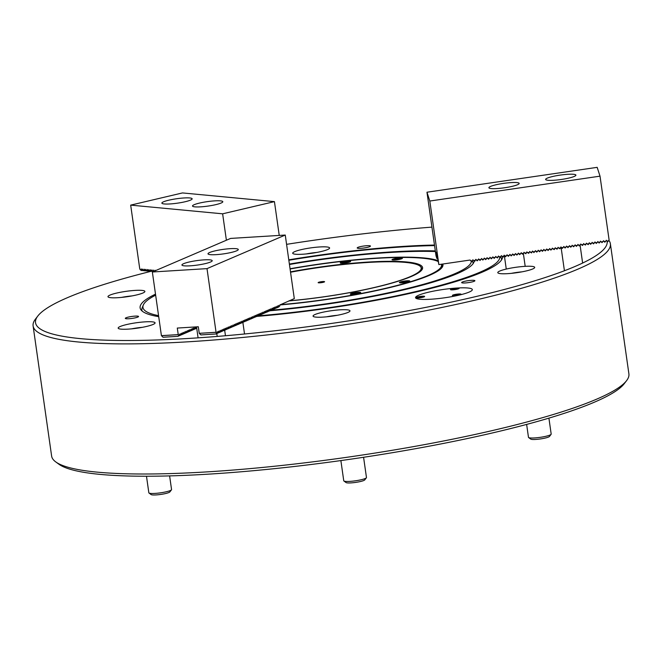<?xml version="1.0" encoding="UTF-8"?>
<svg xmlns="http://www.w3.org/2000/svg" width="662" height="662" viewBox="0 0 662 662"><rect width="100%" height="100%" fill="white"/><g stroke="black" fill="none" stroke-linecap="round" stroke-linejoin="round"><path stroke-width="0.99" d="M471.344 261.581A151.507 22.268 171.9 0 1 454.612 273.811A151.507 22.268 171.9 0 1 271.18 310.205M289.385 264.072A154.378 22.69 171.9 0 1 435.315 250.898M474.191 261.176A154.378 22.69 171.9 0 1 473.893 262.284A154.378 22.69 171.9 0 1 457.136 273.654A154.378 22.69 171.9 0 1 269.873 310.768M472.271 261.085L472.279 261.085A152.947 22.475 171.9 0 1 473.131 263.625M499.76 257.493A180.188 26.48 171.9 0 1 479.842 272.256A180.188 26.48 171.9 0 1 258.106 315.84M158.557 315.642A180.188 26.48 171.9 0 1 143.29 305.074A180.188 26.48 171.9 0 1 155.644 295.169M142.173 311.09A181.62 26.695 171.9 0 1 142.222 307.689L143.29 305.074M288.781 259.835A183.051 26.902 171.9 0 1 434.479 245.056M502.599 257.079A183.051 26.902 171.9 0 1 502.226 258.619A183.051 26.902 171.9 0 1 482.358 272.099A183.051 26.902 171.9 0 1 256.798 316.403M500.662 256.897A181.62 26.695 171.9 0 1 501.506 259.951M469.168 292.074A28.673 4.212 -8.1 0 0 472.329 289.592A28.673 4.212 -8.1 0 0 450.359 288.591A28.673 4.212 -8.1 0 0 418.715 295.186A28.673 4.212 -8.1 0 0 415.546 297.677A28.673 4.212 -8.1 0 0 437.516 298.67A28.673 4.212 -8.1 0 0 469.168 292.074A28.673 4.212 171.9 0 1 437.516 298.67A28.673 4.212 171.9 0 1 415.546 297.677A28.673 4.212 171.9 0 1 418.715 295.186A28.673 4.212 171.9 0 1 450.359 288.591A28.673 4.212 171.9 0 1 472.329 289.592A28.673 4.212 171.9 0 1 469.168 292.074M327.549 249.582A18.644 2.739 -8.1 0 0 329.61 247.969A18.644 2.739 -8.1 0 0 315.327 247.323A18.644 2.739 -8.1 0 0 294.764 251.61A18.644 2.739 -8.1 0 0 292.703 253.223A18.644 2.739 -8.1 0 0 306.986 253.869A18.644 2.739 -8.1 0 0 327.549 249.582M532.645 268.995A18.644 2.739 -8.1 0 0 534.706 267.382A18.644 2.739 -8.1 0 0 520.423 266.728A18.644 2.739 -8.1 0 0 499.851 271.015A18.644 2.739 -8.1 0 0 497.791 272.636A18.644 2.739 -8.1 0 0 512.074 273.282A18.644 2.739 -8.1 0 0 532.645 268.995M347.922 312.456A18.644 2.739 -8.1 0 0 349.983 310.842A18.644 2.739 -8.1 0 0 335.7 310.188A18.644 2.739 -8.1 0 0 315.129 314.475A18.644 2.739 -8.1 0 0 313.068 316.088A18.644 2.739 -8.1 0 0 327.351 316.742A18.644 2.739 -8.1 0 0 347.922 312.456M153.013 324.479A18.644 2.739 -8.1 0 0 155.073 322.866A18.644 2.739 -8.1 0 0 140.791 322.212A18.644 2.739 -8.1 0 0 120.219 326.498A18.644 2.739 -8.1 0 0 118.167 328.112A18.644 2.739 -8.1 0 0 132.441 328.766A18.644 2.739 -8.1 0 0 153.013 324.479M142.835 293.043A18.644 2.739 -8.1 0 0 144.887 291.429A18.644 2.739 -8.1 0 0 130.613 290.775A18.644 2.739 -8.1 0 0 110.041 295.07A18.644 2.739 -8.1 0 0 107.98 296.684A18.644 2.739 -8.1 0 0 122.263 297.329A18.644 2.739 -8.1 0 0 142.835 293.043M474.158 281.284A6.694 0.985 -8.1 0 0 474.894 280.705A6.694 0.985 -8.1 0 0 469.772 280.473A6.694 0.985 -8.1 0 0 462.39 282.012A6.694 0.985 -8.1 0 0 461.646 282.591A6.694 0.985 -8.1 0 0 466.776 282.823A6.694 0.985 -8.1 0 0 474.158 281.284M137.812 317.073A6.694 0.985 -8.1 0 0 138.557 316.494A6.694 0.985 -8.1 0 0 133.426 316.254A6.694 0.985 -8.1 0 0 126.045 317.793A6.694 0.985 -8.1 0 0 125.308 318.372A6.694 0.985 -8.1 0 0 130.431 318.612A6.694 0.985 -8.1 0 0 137.812 317.073M369.71 246.653A6.694 0.985 -8.1 0 0 370.447 246.065A6.694 0.985 -8.1 0 0 365.316 245.834A6.694 0.985 -8.1 0 0 357.935 247.373A6.694 0.985 -8.1 0 0 357.199 247.952A6.694 0.985 -8.1 0 0 362.321 248.192A6.694 0.985 -8.1 0 0 369.71 246.653M290.055 268.764A122.834 18.056 171.9 0 1 437.797 260.555M442.754 264.03A122.834 18.056 171.9 0 1 441.976 267.572A122.834 18.056 171.9 0 1 429.39 275.367A122.834 18.056 171.9 0 1 279.935 304.934L279.827 305.91L278.619 307.118L279.827 305.91M441.529 268.102A121.874 17.915 -8.1 0 0 442.133 265.793L442.067 265.33A121.874 17.915 171.9 0 1 437.781 271.097M150.737 271.395A288.682 42.426 -8.1 0 0 67.408 297.693A288.682 42.426 -8.1 0 0 37.825 316.014A288.682 42.426 -8.1 0 0 236.127 334.79A288.682 42.426 -8.1 0 0 575.278 266.364A288.682 42.426 -8.1 0 0 607.128 241.258M608.825 240.306A291.553 42.848 171.9 0 1 610.381 243.757A291.553 42.848 171.9 0 1 578.199 269.02A291.553 42.848 171.9 0 1 256.451 336.081A291.553 42.848 171.9 0 1 33.1 325.919A291.553 42.848 171.9 0 1 35.409 319.158L37.825 316.014M626.591 380.633L624.175 383.778A288.682 42.426 171.9 0 1 594.592 402.099A288.682 42.426 171.9 0 1 296.932 466.189A288.682 42.426 171.9 0 1 58.918 464.228L55.716 461.886A291.553 42.848 -8.1 0 0 296.104 463.863A291.553 42.848 -8.1 0 0 596.719 399.136A291.553 42.848 -8.1 0 0 626.591 380.633A291.553 42.848 -8.1 0 0 628.9 373.873L610.381 243.757M33.1 325.919L51.619 456.035A291.553 42.848 -8.1 0 0 55.716 461.886M288.839 260.257A180.188 26.48 171.9 0 1 434.562 245.602M289.443 264.494A151.507 22.268 171.9 0 1 435.406 251.543M431.93 227.124A288.682 42.426 -8.1 0 0 286.58 244.344M158.706 316.668A183.051 26.902 171.9 0 1 141.105 310.015A183.051 26.902 171.9 0 1 155.504 294.143M360.136 293.076A5.255 0.77 -8.1 0 0 360.716 292.621A5.255 0.77 -8.1 0 0 356.694 292.438A5.255 0.77 -8.1 0 0 350.893 293.647A5.255 0.77 -8.1 0 0 350.306 294.102A5.255 0.77 -8.1 0 0 354.336 294.284A5.255 0.77 -8.1 0 0 360.136 293.076M409.224 281.532A5.255 0.77 -8.1 0 0 409.811 281.069A5.255 0.77 -8.1 0 0 405.781 280.887A5.255 0.77 -8.1 0 0 399.98 282.095A5.255 0.77 -8.1 0 0 399.401 282.558A5.255 0.77 -8.1 0 0 403.423 282.74A5.255 0.77 -8.1 0 0 409.224 281.532M401.834 258.71A5.255 0.77 -8.1 0 0 402.413 258.254A5.255 0.77 -8.1 0 0 398.383 258.064A5.255 0.77 -8.1 0 0 392.583 259.281A5.255 0.77 -8.1 0 0 392.003 259.736A5.255 0.77 -8.1 0 0 396.033 259.918A5.255 0.77 -8.1 0 0 401.834 258.71M350.041 261.904A5.255 0.77 -8.1 0 0 350.62 261.449A5.255 0.77 -8.1 0 0 346.59 261.267A5.255 0.77 -8.1 0 0 340.789 262.475A5.255 0.77 -8.1 0 0 340.21 262.93A5.255 0.77 -8.1 0 0 344.24 263.112A5.255 0.77 -8.1 0 0 350.041 261.904M280.125 304.694A121.403 17.841 -8.1 0 0 428.124 275.442A121.403 17.841 -8.1 0 0 441.339 264.237M290.494 271.867A102.279 15.036 171.9 0 1 421.793 269.988A102.279 15.036 171.9 0 1 411.309 276.484A102.279 15.036 171.9 0 1 288.897 300.929M420.784 271.064A100.367 14.754 -8.1 0 0 420.949 270.526M437.921 261.407A121.403 17.841 -8.1 0 0 290.08 268.979M441.637 264.196A121.874 17.915 171.9 0 1 442.067 265.33M324.223 282.004A3.252 0.48 -8.1 0 0 324.579 281.722A3.252 0.48 -8.1 0 0 322.088 281.607A3.252 0.48 -8.1 0 0 318.505 282.351A3.252 0.48 -8.1 0 0 318.141 282.633A3.252 0.48 -8.1 0 0 320.631 282.748A3.252 0.48 -8.1 0 0 324.223 282.004M289.12 300.829A100.847 14.821 -8.1 0 0 410.068 276.708A100.847 14.821 -8.1 0 0 419.782 265.95A100.847 14.821 -8.1 0 0 290.544 272.231M419.782 265.95L420.122 266.198A101.154 14.87 171.9 0 1 421.355 269.542A101.154 14.87 171.9 0 1 415.695 274.416M424.152 296.849A4.377 0.645 -8.1 0 0 424.599 296.576A4.377 0.645 -8.1 0 0 421.595 296.286A4.377 0.645 -8.1 0 0 416.448 297.329A4.377 0.645 -8.1 0 0 416.026 297.792A4.377 0.645 -8.1 0 0 419.634 297.826A4.377 0.645 -8.1 0 0 424.152 296.849A3.823 0.563 -8.1 0 0 424.127 296.833L424.085 296.551A3.823 0.563 -8.1 0 0 422.083 296.336A3.823 0.563 -8.1 0 0 418.26 296.899A3.823 0.563 -8.1 0 0 416.514 297.627A3.823 0.563 -8.1 0 0 418.516 297.834A3.823 0.563 -8.1 0 0 422.348 297.279A3.823 0.563 -8.1 0 0 424.085 296.551M460.537 294.615A3.823 0.563 -8.1 0 0 460.537 294.582A4.377 0.645 -8.1 0 0 461.009 294.325A4.377 0.645 -8.1 0 0 458.005 294.044A4.377 0.645 -8.1 0 0 452.858 295.078A4.377 0.645 -8.1 0 0 452.436 295.55A4.377 0.645 -8.1 0 0 456.044 295.575A4.377 0.645 -8.1 0 0 460.562 294.607L460.495 294.3A3.823 0.563 -8.1 0 0 458.452 294.094A3.823 0.563 -8.1 0 0 452.924 295.384A3.823 0.563 -8.1 0 0 454.968 295.591A3.823 0.563 -8.1 0 0 460.495 294.3M458.634 288.748A3.823 0.563 -8.1 0 0 458.634 288.715A4.377 0.645 -8.1 0 0 459.105 288.458A4.377 0.645 -8.1 0 0 456.101 288.169A4.377 0.645 -8.1 0 0 450.954 289.211A4.377 0.645 -8.1 0 0 450.532 289.675A4.377 0.645 -8.1 0 0 454.149 289.708A4.377 0.645 -8.1 0 0 458.658 288.731A3.823 0.563 -8.1 0 0 458.634 288.698L458.592 288.433A3.823 0.563 -8.1 0 0 454.678 288.417A3.823 0.563 -8.1 0 0 451.021 289.509A3.823 0.563 -8.1 0 0 451.029 289.526A3.823 0.563 -8.1 0 0 454.935 289.517A3.823 0.563 -8.1 0 0 458.592 288.433A3.823 0.563 -8.1 0 0 458.592 288.417M183.614 263.683A15.292 2.251 -8.1 0 0 181.926 265.007A15.292 2.251 -8.1 0 0 193.643 265.536A15.292 2.251 -8.1 0 0 210.516 262.02A15.292 2.251 -8.1 0 0 212.204 260.696A15.292 2.251 -8.1 0 0 200.495 260.158A15.292 2.251 -8.1 0 0 183.614 263.683M209.697 252.487A15.292 2.251 -8.1 0 0 208.009 253.811A15.292 2.251 -8.1 0 0 219.726 254.349A15.292 2.251 -8.1 0 0 236.599 250.824A15.292 2.251 -8.1 0 0 238.295 249.5A15.292 2.251 -8.1 0 0 226.578 248.97A15.292 2.251 -8.1 0 0 209.697 252.487M277.924 307.16L278.619 307.118M279.074 306.233L278.669 305.414L277.56 307.565L277.37 305.976L277.221 307.027L276.004 308.235L277.221 307.027M278.52 306.473L277.767 306.796M276.617 307.714L277.312 307.673M275.309 308.277L276.004 308.235M276.468 307.35L276.062 306.539L275.913 307.59L274.705 308.79L275.16 307.913L274.763 307.094L273.398 309.353L274.606 308.153M275.913 307.59L275.16 307.913M274.01 308.84L274.705 308.79M272.703 309.394L273.398 309.353M273.853 308.475L273.456 307.656L272.347 309.808L272.148 308.219L271.999 309.27L270.791 310.47L271.999 309.27M273.307 308.707L272.554 309.03M271.403 309.957L272.099 309.915M270.096 310.519L270.791 310.47M271.246 309.593L270.849 308.773L269.74 310.925L269.542 309.336L268.184 311.595L269.393 310.387M270.7 309.833L269.947 310.155M268.789 311.074L269.484 311.032M267.489 311.637L268.184 311.595M268.64 310.71L268.234 309.89L267.134 312.042L266.935 310.453L265.578 312.712L266.786 311.504M268.085 310.95L267.332 311.272M266.182 312.191L266.877 312.15M264.883 312.754L265.578 312.712M266.033 311.835L265.627 311.016L264.27 313.275L264.726 312.39L264.328 311.57L264.179 312.63L262.963 313.829L264.179 312.63M265.479 312.067L264.726 312.39M263.575 313.316L264.27 313.275M262.268 313.871L262.963 313.829M263.426 312.952L263.021 312.133L261.912 314.285L261.713 312.696L261.564 313.747L260.356 314.947L261.564 313.747M262.872 313.184L262.119 313.507M260.969 314.433L261.664 314.392M259.661 314.996L260.356 314.947M260.811 314.069L260.414 313.25L259.305 315.402L259.107 313.813L257.75 316.072L258.958 314.864M260.265 314.309L259.512 314.632M258.362 315.551L259.057 315.509M257.055 316.113L257.75 316.072M258.205 315.186L257.808 314.367L256.699 316.519L256.5 314.93L255.143 317.189L256.351 315.981M257.659 315.426L256.906 315.749M255.747 316.668L256.442 316.626M254.448 317.23L255.143 317.189M255.598 316.312L255.193 315.493L253.836 317.752L254.291 316.866L253.894 316.047L253.745 317.106L252.536 318.306L253.745 317.106M255.044 316.544L254.291 316.866M253.141 317.793L253.836 317.752M251.841 318.348L252.536 318.306M252.992 317.429L252.586 316.61L251.477 318.761L251.287 317.172L251.138 318.223L249.922 319.423L251.138 318.223M252.437 317.661L251.684 317.983M250.534 318.91L251.229 318.869M249.226 319.473L249.922 319.423M250.385 318.546L249.979 317.727L248.871 319.878L248.672 318.29L247.315 320.549L248.523 319.341M249.831 318.786L249.078 319.109M247.927 320.027L248.622 319.986M246.62 320.59L247.315 320.549M247.77 319.663L247.373 318.844L246.264 320.996L246.065 319.407L244.708 321.666L245.916 320.458M247.224 319.903L246.471 320.226M245.312 321.144L246.016 321.103M244.013 321.707L244.708 321.666M245.163 320.789L244.766 319.969L243.401 322.228L243.856 321.343L243.459 320.524L243.31 321.583L242.102 322.783L243.31 321.583M244.609 321.02L243.856 321.343M242.706 322.27L243.401 322.228M241.407 322.824L242.102 322.783M242.557 321.906L242.151 321.087L241.042 323.238L240.852 321.649L240.703 322.7L239.487 323.9L240.703 322.7M242.002 322.137L241.249 322.46M240.099 323.387L240.794 323.346M238.792 323.95L239.487 323.9M239.95 323.023L239.545 322.204L238.436 324.355L238.246 322.766L236.88 325.025L238.088 323.817M239.396 323.263L238.643 323.586M237.493 324.504L238.188 324.463M236.185 325.067L236.88 325.025M237.335 324.14L236.938 323.321L235.829 325.472L235.631 323.883L234.274 326.143L235.482 324.934M236.789 324.38L236.036 324.703M234.886 325.621L235.581 325.58M233.578 326.184L234.274 326.143M195.745 328.517L196.44 328.476M234.729 325.265L234.331 324.446L234.183 325.497L232.966 326.705L233.429 325.82L233.024 325.001L232.875 326.06L231.667 327.26L232.875 326.06M234.183 325.497L233.429 325.82M232.271 326.747L232.966 326.705M196.341 327.831L195.133 329.039L196.448 326.879M194.438 329.08L195.133 329.039M230.972 327.301L231.667 327.26M195.042 328.393L193.825 329.593L195.042 328.393L195.191 327.334L195.588 328.153M193.13 329.635L193.825 329.593M232.122 326.383L231.725 325.563L230.616 327.715L230.417 326.126L230.268 327.177L229.06 328.377L230.268 327.177M231.568 326.614L230.815 326.937M229.664 327.864L230.359 327.822M193.734 328.948L192.526 330.156L193.883 327.897L194.289 328.716M191.831 330.197L192.526 330.156M228.365 328.426L229.06 328.377M192.427 329.51L191.219 330.719L192.576 328.46L192.981 329.279M190.524 330.76L191.219 330.719M229.515 327.5L229.11 326.68L228.001 328.832L227.811 327.243L227.662 328.294L226.445 329.502L227.662 328.294M228.961 327.74L228.208 328.062M227.058 328.981L227.753 328.94M191.128 330.073L189.92 331.273L191.128 330.073L191.277 329.014L191.674 329.833M189.216 331.314L189.92 331.273M225.75 329.544L226.445 329.502M189.82 330.628L188.612 331.836L189.969 329.577L190.375 330.396M187.917 331.877L188.612 331.836M226.909 328.617L226.503 327.798L225.394 329.949L225.204 328.36L223.839 330.619L225.047 329.419M226.354 328.857L225.601 329.18M224.451 330.098L225.146 330.057M188.513 331.19L187.305 332.39L188.67 330.139L189.067 330.95M186.61 332.44L187.305 332.39M223.144 330.661L223.839 330.619M187.214 331.753L186.005 332.953L187.214 331.753L187.363 330.694L187.76 331.513M185.31 332.994L186.005 332.953M224.294 329.742L223.897 328.923L222.54 331.182L222.995 330.297L222.589 329.477L222.44 330.537L221.232 331.736L222.44 330.537M223.748 329.974L222.995 330.297M221.844 331.223L222.54 331.182M185.906 332.307L184.698 333.516L186.055 331.257L186.461 332.076M184.003 333.557L184.698 333.516M220.537 331.778L221.232 331.736M184.607 332.87L183.399 334.07L184.607 332.87L184.756 331.811L185.153 332.63M182.695 334.111L183.399 334.07M221.687 330.859L221.29 330.04L220.181 332.192L219.983 330.603L219.834 331.654L218.625 332.854L219.834 331.654M221.141 331.091L220.388 331.414M219.23 332.341L219.925 332.299M183.3 333.425L182.091 334.633L183.448 332.374L183.854 333.193M181.396 334.674L182.091 334.633M217.93 332.903L218.625 332.854M181.992 333.987L180.784 335.195L182.149 332.936L182.547 333.756M180.089 335.237L180.784 335.195M219.081 331.976L218.683 331.157L217.318 333.416L217.773 332.539L217.376 331.72L217.227 332.771L216.474 333.094L216.06 332.283L207.007 268.623L285.256 235.051L294.3 298.612L279.935 304.925M218.526 332.216L217.773 332.539M216.623 333.458L217.318 333.416M180.693 334.55L179.485 335.75L180.693 334.55L180.842 333.491L181.239 334.31M178.79 335.791L179.485 335.75M217.227 332.771L216.019 333.979L216.474 333.094M178.235 334.616L178.632 335.427L179.385 335.104L178.177 336.313L163.042 337.248L161.42 335.651L178.235 334.616L177.292 328.062L198.31 326.763L199.245 333.317L200.884 334.914L216.019 333.979M179.385 335.104L179.534 334.053L179.94 334.873M178.632 335.427L178.177 336.313M161.412 335.651L152.351 271.999L207.007 268.623M285.256 235.051L230.599 238.419L152.351 271.999M199.245 333.317L216.06 332.283M171.466 489.83L169.853 491.924A9.558 1.407 171.9 0 1 168.876 492.528A9.558 1.407 171.9 0 1 159.021 494.655A9.558 1.407 171.9 0 1 151.135 494.588L149.008 493.024A11.469 1.688 -8.1 0 0 158.466 493.099A11.469 1.688 -8.1 0 0 170.291 490.55A11.469 1.688 -8.1 0 0 171.466 489.83A11.469 1.688 -8.1 0 0 171.557 489.557L169.613 475.904M146.484 476.235L148.842 492.793A11.469 1.688 -8.1 0 0 149.008 493.024M142.313 327.326A15.292 2.251 -8.1 0 0 131.664 328.84M359.689 293.15L359.772 293.216A4.204 0.621 -8.1 0 0 359.689 293.15A4.204 0.621 -8.1 0 0 356.214 293.125A4.204 0.621 -8.1 0 0 351.878 294.06A4.204 0.621 -8.1 0 0 351.448 294.325A4.204 0.621 -8.1 0 0 351.414 294.416L351.448 294.325M357.315 293.845L357.877 293.291L355.453 293.44L353.152 293.978L353.723 294.342M355.552 294.135L355.453 293.44M408.835 281.681A4.204 0.621 -8.1 0 0 408.826 281.673A4.204 0.621 -8.1 0 0 408.777 281.607A4.204 0.621 -8.1 0 0 404.581 281.673A4.204 0.621 -8.1 0 0 400.535 282.773A4.204 0.621 -8.1 0 0 400.502 282.864M406.468 282.285L407.395 281.88L405.922 281.739L403.191 282.144L401.942 282.682L402.993 282.782M406.013 282.368L405.922 281.739M403.282 282.748L403.191 282.144M366.376 477.798L364.762 479.9A9.558 1.407 171.9 0 1 357.447 482.118A9.558 1.407 171.9 0 1 347.401 482.896A9.558 1.407 171.9 0 1 346.044 482.565L343.909 481.001A11.469 1.688 -8.1 0 0 345.547 481.398A11.469 1.688 -8.1 0 0 357.596 480.463A11.469 1.688 -8.1 0 0 366.376 477.798A11.469 1.688 -8.1 0 0 366.467 477.534L363.579 457.285M337.215 315.302A15.292 2.251 -8.1 0 0 326.573 316.817M340.88 460.578L343.752 480.769A11.469 1.688 -8.1 0 0 343.909 481.001M551.09 434.346L549.485 436.44A9.558 1.407 171.9 0 1 540.531 438.923A9.558 1.407 171.9 0 1 530.767 439.105L528.632 437.541A11.469 1.688 -8.1 0 0 540.357 437.317A11.469 1.688 -8.1 0 0 551.09 434.346A11.469 1.688 -8.1 0 0 551.181 434.073L548.914 418.127M521.937 271.842A15.292 2.251 -8.1 0 0 516.211 272.521A15.292 2.251 -8.1 0 0 511.296 273.365M526.638 424.416L528.475 437.309A11.469 1.688 -8.1 0 0 528.632 437.541M316.85 252.437A15.292 2.251 -8.1 0 0 306.2 253.951M132.127 295.897A15.292 2.251 -8.1 0 0 126.401 296.568A15.292 2.251 -8.1 0 0 121.485 297.412M457.922 294.764L455.497 294.913L457.922 294.764M454.744 288.773L453.66 289.244L456.019 288.897L454.802 289.17M419.154 297.362L421.512 297.015L419.154 297.362M349.644 262.053A4.204 0.621 -8.1 0 0 349.586 261.978A4.204 0.621 -8.1 0 0 343.23 262.442A4.204 0.621 -8.1 0 0 341.352 263.153A4.204 0.621 -8.1 0 0 341.319 263.236L341.352 263.153M347.277 262.657L348.212 262.26L346.731 262.119L344.008 262.516L342.75 263.054L343.801 263.153M344.091 263.128L344.008 262.516M346.822 262.74L346.731 262.119M401.437 258.859A4.204 0.621 -8.1 0 0 401.379 258.784A4.204 0.621 -8.1 0 0 397.084 258.867A4.204 0.621 -8.1 0 0 393.145 259.951A4.204 0.621 -8.1 0 0 393.112 260.042M399.004 259.471L399.575 258.916L397.15 259.065L394.85 259.612L395.421 259.976M397.25 259.769L397.15 259.065M561.475 179.452A15.292 2.251 -8.1 0 0 575.907 175.124A15.292 2.251 -8.1 0 0 560.069 175.116A15.292 2.251 -8.1 0 0 545.629 179.435A15.292 2.251 -8.1 0 0 561.475 179.452M504.742 187.743A15.292 2.251 -8.1 0 0 519.173 183.415A15.292 2.251 -8.1 0 0 503.335 183.407A15.292 2.251 -8.1 0 0 488.895 187.727A15.292 2.251 -8.1 0 0 504.742 187.743M438.865 264.601L470.07 260.042L471.998 261.622L472.842 259.777L473.653 260.563L475.291 260.323L475.846 259.339L476.491 260.149L478.129 259.909L478.684 258.925L479.321 259.736L480.96 259.496L481.514 258.511L482.159 259.322L483.798 259.082L484.352 258.097L484.998 258.908L486.636 258.668L487.025 257.7L487.836 258.494L489.475 258.254L490.029 257.261L490.674 258.081L492.305 257.841L492.867 256.848L493.504 257.659L495.143 257.427L495.697 256.434L496.343 257.245L497.981 257.005L498.536 256.02L499.181 256.831L500.82 256.591L501.374 255.606L502.019 256.417L503.658 256.177L504.212 255.193L504.858 256.004L506.488 255.764L507.051 254.779L507.688 255.59L509.326 255.35L509.881 254.365L510.526 255.176L512.165 254.936L512.719 253.951L513.364 254.762L515.003 254.522L515.392 253.554L516.203 254.349L517.841 254.109L518.396 253.116L519.041 253.935L520.671 253.695L521.234 252.702L521.871 253.513L523.51 253.281L524.064 252.288L524.709 253.099L526.348 252.859L526.902 251.874L527.548 252.685L529.186 252.445L529.741 251.461L530.386 252.272L532.025 252.032L532.579 251.047L533.224 251.858L534.855 251.618L535.417 250.633L536.054 251.444L537.693 251.204L538.247 250.219L538.893 251.03L540.531 250.79L541.086 249.806L541.731 250.617L543.37 250.377L543.759 249.408L544.569 250.203L546.208 249.963L546.762 248.97L547.408 249.789L549.038 249.549L549.601 248.556L550.238 249.367L551.876 249.135L552.431 248.142L553.076 248.953L554.715 248.713L555.269 247.729L555.914 248.54L557.553 248.3L558.107 247.315L558.753 248.126L560.391 247.886L560.946 246.901L561.591 247.712L563.221 247.472L563.784 246.487L564.421 247.298L566.06 247.058L566.614 246.074L567.26 246.885L568.898 246.645L569.452 245.66L570.098 246.471L571.736 246.231L572.125 245.263L572.936 246.057L574.575 245.817L575.129 244.824L575.774 245.643L577.405 245.403L577.959 244.41L578.605 245.221L580.243 244.99L580.797 243.997L581.443 244.808L583.081 244.568L583.636 243.583L584.281 244.394L585.92 244.154L586.474 243.169L587.12 243.98L588.758 243.74L589.312 242.755L589.95 243.566L591.588 243.326L592.142 242.342L592.788 243.153L594.426 242.913L594.981 241.928L595.626 242.739L597.265 242.499L597.819 241.514L598.465 242.325L600.103 242.085L600.492 241.117L601.303 241.911L602.941 241.671L603.496 240.678L604.133 241.498L605.771 241.258L606.326 240.265L606.971 241.076L608.61 240.844L609.081 239.818L600.02 176.158L597.165 167.345L426.965 192.22L436.01 255.789L436.887 258.494L435.968 252.04L437.069 255.424L438.865 264.601L429.82 201.033L600.02 176.158M470.814 260.977L472.453 260.737M473.653 260.563L474.836 261.209L475.291 260.323M476.491 260.149L477.12 260.869L478.129 259.909M479.321 259.736L479.958 260.456L480.96 259.496M482.159 259.322L482.797 260.042L483.798 259.082M484.998 258.908L485.635 259.628L486.636 258.668M487.836 258.494L488.473 259.214L489.475 258.254M490.674 258.081L491.303 258.801L492.305 257.841M493.504 257.659L494.142 258.387L495.143 257.427M496.343 257.245L497.526 257.89L497.981 257.005M499.181 256.831L500.364 257.477L500.82 256.591M502.019 256.417L503.194 257.063L503.658 256.177M504.858 256.004L505.487 256.724L506.488 255.764M507.688 255.59L508.325 256.31L509.326 255.35M510.526 255.176L511.163 255.896L512.165 254.936M513.364 254.762L514.002 255.482L515.003 254.522M516.203 254.349L516.84 255.069L517.841 254.109M519.041 253.935L519.67 254.655L520.671 253.695M521.871 253.513L522.508 254.241L523.51 253.281M524.709 253.099L525.893 253.745L526.348 252.859M527.548 252.685L528.731 253.331L529.186 252.445M530.386 252.272L531.561 252.917L532.025 252.032M533.224 251.858L533.853 252.578L534.855 251.618M536.054 251.444L536.692 252.164L537.693 251.204M538.893 251.03L539.53 251.75L540.531 250.79M541.731 250.617L542.368 251.337L543.37 250.377M544.569 250.203L545.198 250.923L546.208 249.963M547.408 249.789L548.037 250.509L549.038 249.549M550.238 249.367L550.875 250.095L551.876 249.135M553.076 248.953L554.26 249.599L554.715 248.713M555.914 248.54L557.098 249.185L557.553 248.3M558.753 248.126L559.928 248.771L560.391 247.886M561.591 247.712L562.22 248.432L563.221 247.472M564.421 247.298L565.058 248.018L566.06 247.058M567.26 246.885L567.897 247.605L568.898 246.645M570.098 246.471L570.735 247.191L571.736 246.231M572.936 246.057L573.565 246.777L574.575 245.817M575.774 245.643L576.403 246.363L577.405 245.403M578.605 245.221L579.242 245.95L580.243 244.99M581.443 244.808L582.626 245.453L583.081 244.568M584.281 244.394L585.465 245.039L585.92 244.154M587.12 243.98L588.295 244.626L588.758 243.74M589.95 243.566L590.587 244.286L591.588 243.326M592.788 243.153L593.425 243.873L594.426 242.913M595.626 242.739L596.263 243.459L597.265 242.499M598.465 242.325L599.102 243.045L600.103 242.085M601.303 241.911L601.932 242.631L602.941 241.671M604.133 241.498L604.77 242.218L605.771 241.258M436.887 258.494L437.491 258.412M606.971 241.076L607.608 241.804L608.61 240.844M429.82 201.033L426.965 192.22M189.762 197.955A15.292 2.251 -8.1 0 0 172.6 199.403A15.292 2.251 -8.1 0 0 161.867 203.11A15.292 2.251 -8.1 0 0 164.259 203.954A15.292 2.251 -8.1 0 0 181.421 202.514A15.292 2.251 -8.1 0 0 192.154 198.807A15.292 2.251 -8.1 0 0 189.762 197.955M220.413 200.859A15.292 2.251 -8.1 0 0 203.251 202.299A15.292 2.251 -8.1 0 0 192.518 206.014A15.292 2.251 -8.1 0 0 194.909 206.858A15.292 2.251 -8.1 0 0 212.072 205.419A15.292 2.251 -8.1 0 0 222.804 201.703A15.292 2.251 -8.1 0 0 220.413 200.859M153.716 271.412L152.459 270.899L153.443 271.528M153.212 271.379L152.152 271.528L150.456 269.79L150.274 270.692L149.389 270.609L150.613 271.387L150.274 270.692M152.442 271.561L150.928 270.75M151.681 271.23L150.911 271.412M150.15 271.089L149.082 271.238L147.394 269.5L147.212 270.402L146.327 270.319L147.552 271.097L147.212 270.402M149.38 271.271L147.858 270.46M148.611 270.94L147.849 271.122M147.08 270.799L146.021 270.948L144.333 269.211L144.15 270.113L143.265 270.03L144.49 270.808L144.15 270.113M146.319 270.981L144.796 270.17M145.549 270.65L144.779 270.832M144.018 270.51L142.951 270.659L141.263 268.921L141.08 269.823L140.195 269.74L139.74 268.772L130.679 205.121L222.631 213.818L226.387 240.223M143.249 270.684L141.726 269.881M143.265 270.03L142.793 269.062L142.611 269.964M146.327 270.319L145.863 269.351L145.681 270.253M149.389 270.609L148.925 269.641L148.743 270.543M152.459 270.899L151.995 269.93L151.813 270.841M153.989 271.039L153.526 270.079L153.344 270.981M155.313 270.725L155.057 270.22L154.916 270.899M142.487 270.361L141.42 270.518L140.195 269.74M141.718 270.543L141.08 269.823M279.24 235.415L274.432 201.629L182.48 192.932L130.679 205.121M274.432 201.629L222.631 213.818M199.295 333.35L216.11 332.307M161.454 335.684L178.268 334.649M420.701 271.147L421.355 269.542M198.087 337.843L196.523 326.871M217.194 336.428L216.772 333.449M225.461 335.742L224.658 330.09M244.526 333.996L242.855 322.262M582.626 263.046L580.102 245.263M564.405 270.65L561.037 247.017M525.189 266.339L523.369 253.554M506.264 269.07L504.303 255.309"/></g></svg>
